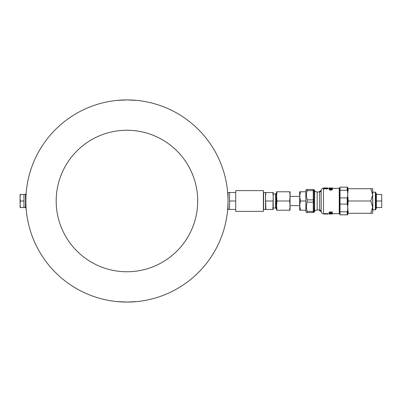 <?xml version="1.0" encoding="UTF-8"?>
<svg xmlns="http://www.w3.org/2000/svg" width="402" height="402" viewBox="0 0 402 402"><rect width="100%" height="100%" fill="white"/><g stroke="black" fill="none" stroke-linecap="round" stroke-linejoin="round"><path stroke-width="0.6" d="M124.896 302.058L128.992 302.058M129.791 302.038L136.936 301.585L126.947 302.078A101.078 101.078 0 0 1 25.864 201A101.078 101.078 0 0 1 126.947 99.922L136.936 100.415L131.57 100.028M124.394 99.952L116.952 100.415L126.947 99.922A101.078 101.078 0 0 1 228.024 201A101.078 101.078 0 0 1 126.947 302.078L116.952 301.585L124.097 302.038M126.947 271.757A70.757 70.757 0 0 1 56.19 201A70.757 70.757 0 0 1 126.947 130.243A70.757 70.757 0 0 1 197.704 201A70.757 70.757 0 0 1 126.947 271.757M126.947 99.922L124.791 99.942M321.198 211.658A12.301 12.301 0 0 1 318.987 210.03M318.987 191.97A12.301 12.301 0 0 1 321.198 190.342M323.871 188.317L323.484 188.317A2.306 2.306 0 0 0 321.183 190.508A1.538 1.538 0 0 1 319.645 191.97L317.193 191.97L317.193 210.03A3.075 3.075 0 0 0 314.65 211.377L313.691 212.532M323.871 213.683L323.484 213.683A2.306 2.306 0 0 1 321.183 211.492A1.538 1.538 0 0 0 319.645 210.03L317.193 210.03M339.63 188.699L339.248 188.317L332.409 188.317M339.63 213.301L339.248 213.683L339.248 188.317M314.65 211.377L314.65 190.623A3.075 3.075 0 0 0 317.193 191.97M306.661 192.859L307.153 189.468L306.475 189.468L305.811 190.623L305.811 211.377L306.475 212.532L307.153 212.532L306.475 212.532M307.153 212.532L307.153 211.377L313.238 211.377A0.769 0.382 10.6 0 0 313.962 211.211L313.962 211.995A0.769 0.759 90 0 1 313.238 212.532L307.153 212.532M313.238 212.532L313.238 202.151L307.153 202.151C306.259 205.216 306.259 208.291 307.153 211.377M307.153 202.151L307.153 199.849L313.238 199.849A0.769 0.382 10.6 0 1 313.962 200.216L313.962 211.211L314.269 209.12M313.962 201.784A0.769 0.382 -10.6 0 1 313.238 202.151L313.238 190.623L307.153 190.623C306.259 193.689 306.259 196.764 307.153 199.849M306.505 189.468L313.238 189.468A0.769 0.759 90 0 1 313.962 190.005L313.962 200.216M314.65 190.623L313.691 189.468M314.329 208.502L314.369 207.919M331.62 189.035L332.409 189.312L332.409 189.659L331.61 190.086L330.168 190.166L329.178 189.654L329.178 189.312L330.082 188.875L330.082 189.337L329.489 189.312L330.142 189.694L330.791 189.236L331.61 189.613L332.092 189.317L331.62 189.035L331.62 189.387M329.514 188.689L329.178 188.432L330.122 188.181L332.409 188.437L332.409 188.809L331.61 189.076L330.148 189.131L330.148 188.774L329.514 188.689L329.514 188.975M329.514 189.051L329.178 188.432M324.721 187.935L327.816 188L327.816 188.292L326.675 188.623L324.268 188.166L324.268 188.644L323.871 188.644L323.871 188.035L326.64 188.518L327.419 188.292L326.535 188.056L327.816 188.292L327.816 188.669L326.675 188.99L324.268 188.543M324.268 188.644L324.268 189.005L323.871 189.005L323.871 188.644M329.253 212L332.328 212L332.328 212.336L329.253 212.336L329.253 212M331.223 213.387L332.409 213.568L331.886 213.774L331.7 213.422L330.007 213.779L329.178 213.562L329.846 213.261L329.489 213.562L330.012 213.718L330.012 213.346L330.806 213.176L330.806 213.542L331.223 213.025M331.69 212.97L332.409 213.196L332.409 213.568M329.178 213.562L329.178 213.191L329.846 212.899M331.102 213.562L331.7 213.613M332.348 213.648L332.409 214.035L331.027 213.98M323.871 214.015L327.715 214.045L323.871 214.045L323.871 213.633L327.323 213.633M327.323 213.949L327.323 213.568L327.715 213.598L327.715 213.98M329.248 188.317L327.816 188.317M326.535 188.342L325.504 188.327M339.248 213.683L332.409 213.683L332.409 214.01L331.384 214.005M329.178 213.683L327.715 213.683M314.369 194.081L314.349 193.754M314.269 192.89L313.962 190.789A0.769 0.382 -10.6 0 0 313.238 190.623L313.238 189.468M332.409 189.312L331.61 190.086M331.61 189.754L330.977 189.573L330.977 189.91M330.977 189.573L330.715 190.076M330.715 189.744L330.168 189.839L330.168 190.166M330.168 189.839L329.178 189.312M330.082 188.985L329.655 189.086M332.409 188.437L331.61 188.719L331.61 189.076M331.61 188.719L330.967 188.568L330.967 188.935M330.967 188.568L330.148 188.774M331.107 188.437L332.092 188.432L331.107 188.437M331.615 188.623L331.615 188.277M332.208 187.95L329.253 188.131L332.409 187.995L332.409 188.377M331.384 187.99L331.027 188.015M330.117 187.965L331.027 188.056M330.117 187.935L329.178 187.985L329.178 188.317M326.675 188.623L326.675 188.99M326.535 188.106L326.535 188.488M323.334 188.322L323.334 187.935L324.213 187.935M327.816 188L325.228 187.935M332.328 212.336L331.565 213.055L330.127 213.145L329.253 212.738L329.253 212.336M331.027 212.563L331.56 212.939L332.012 212.653L331.027 212.472M331.027 212.226L331.56 212.939M330.012 213.718L330.313 213.316M330.313 213.693L330.806 213.542M331.69 213.331L331.69 213.05M331.7 213.713L332.092 213.557L331.705 213.422M331.027 214.01L329.178 214.005L329.178 213.623M329.178 214.005L330.112 213.779M330.112 213.879L332.409 214.035M329.615 214.06L329.253 214.04M323.776 213.683L323.871 213.99M347.7 213.301L348.212 213.301L347.7 207.151L348.212 201L370.78 201L372.684 207.151L372.684 209.688M370.78 213.301L372.684 213.301L372.684 207.151L370.78 213.301L348.212 213.301M348.212 201L347.7 194.849L348.212 188.699L370.78 188.699L372.684 194.849L370.78 201M348.212 188.699L347.7 188.699M372.684 207.151L372.684 188.699L370.78 188.699M340.017 211.753L347.202 211.753L347.7 209.924L347.7 214.834L340.017 214.834L340.017 187.166L347.7 187.166L347.7 192.076L347.202 190.246L340.017 190.246M347.7 209.924L347.7 192.076M347.7 205.914L347.202 204.08L340.017 204.08M340.017 197.92L347.202 197.92L347.7 196.086M347.202 214.834L347.202 211.753M347.202 190.246L347.202 187.166M347.202 204.08L347.202 197.92M300.485 210.226L305.811 210.226L305.811 191.774L300.485 191.774L299.661 196.387L300.485 201L299.661 205.613L300.485 210.226L299.661 210.226L299.661 191.774L300.485 191.774M305.811 201L300.485 201M263.385 211.377L263.385 190.623L235.713 190.623L235.713 211.377L263.385 211.377M228.024 192.543L228.024 209.457L229.562 209.457L229.562 192.543L228.024 192.543M235.713 209.457L229.562 209.457M235.713 201L229.562 201M235.713 192.543L229.562 192.543M276.601 208.688L276.229 208.688L276.229 193.312L276.601 193.312M276.229 208.688L275.526 207.98L275.526 194.02L276.229 193.312M275.526 207.98L273.219 207.98M275.526 194.02L273.219 194.02M265.883 192.543L265.531 196.774L265.883 209.457L263.611 209.457L263.611 192.543L273.219 192.543L273.219 196.774L272.868 192.543M273.219 209.457L272.868 209.457L273.219 196.774L273.219 209.457M265.883 209.457L272.868 209.457M265.883 201L272.868 201M265.531 209.457L265.531 192.543M372.684 192.312L372.82 209.839L375.367 209.839A0.382 0.382 0 0 0 375.749 209.457L375.749 208.543L376.367 208.543L376.367 207.532L381.724 207.532L381.724 194.467L381.724 207.532M372.82 192.161L375.367 192.161A0.382 0.382 0 0 1 375.749 192.543L375.749 209.457M375.749 192.543L375.749 193.457L376.367 193.457L376.367 207.532M376.367 201L381.724 201M376.367 194.467L381.724 194.467M276.983 191.774L276.601 191.774L276.601 196.387L276.983 191.774L289.671 191.774L290.053 196.387L289.671 201L276.983 201L276.601 196.387L276.601 205.613L276.983 201M289.671 201L290.053 205.613L290.053 191.774L289.671 191.774M276.983 210.226L276.601 205.613L276.601 210.226L290.053 210.226L290.053 205.613L289.671 210.226M25.482 194.467L23.944 194.467L23.944 207.532L25.482 207.532M20.371 201L20.1 197.734L20.1 207.532L20.371 207.532L20.1 204.266L20.371 201L23.944 201M20.371 207.532L23.944 207.532M20.371 194.467L20.1 194.467L20.1 197.734L20.371 194.467L23.944 194.467M20.1 197.734L20.1 194.467M340.017 187.623L339.63 187.623L339.63 214.377L340.017 214.377M228.024 192.583L227.673 192.583M228.024 209.417L227.673 209.417M26.1 194.121L25.482 194.121L25.482 207.879L26.1 207.879M323.484 188.317L323.484 213.683M321.183 211.492L321.183 190.508M319.645 210.03L319.645 191.97M325.293 188.392L325.293 188.764M331.007 213.934L331.007 213.603M375.367 192.161L375.367 209.839M299.661 196.387L290.053 196.387M299.661 205.613L290.053 205.613"/></g></svg>
